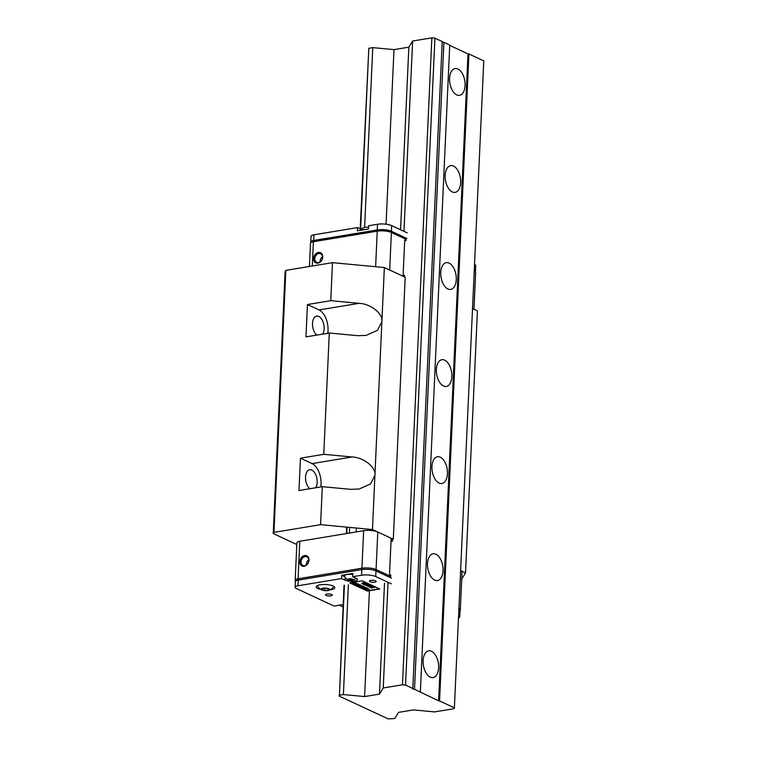 <?xml version="1.0" encoding="UTF-8"?>
<svg xmlns="http://www.w3.org/2000/svg" width="757" height="757" viewBox="0 0 757 757"><rect width="100%" height="100%" fill="white"/><g stroke="black" fill="none" stroke-linecap="round" stroke-linejoin="round"><path stroke-width="1.14" d="M456.726 94.89A13.56 7.561 -99.4 0 1 449.582 80.744A13.56 7.561 -99.4 0 1 455.099 68.575A13.56 7.561 -99.4 0 1 457.9 69.01A13.56 7.561 -99.4 0 1 465.053 83.166A13.56 7.561 -99.4 0 1 459.527 95.335A13.56 7.561 -99.4 0 1 456.726 94.89M452.317 191.937A13.56 7.561 -99.4 0 1 445.173 177.791A13.56 7.561 -99.4 0 1 450.699 165.622A13.56 7.561 -99.4 0 1 453.5 166.057A13.56 7.561 -99.4 0 1 460.644 180.204A13.56 7.561 -99.4 0 1 455.118 192.373A13.56 7.561 -99.4 0 1 452.317 191.937M447.917 288.975A13.56 7.561 -99.4 0 1 440.763 274.829A13.56 7.561 -99.4 0 1 446.289 262.66A13.56 7.561 -99.4 0 1 449.09 263.095A13.56 7.561 -99.4 0 1 456.234 277.242A13.56 7.561 -99.4 0 1 450.718 289.411A13.56 7.561 -99.4 0 1 447.917 288.975M430.288 677.146A13.56 7.561 -99.4 0 1 423.144 663A13.56 7.561 -99.4 0 1 428.661 650.831A13.56 7.561 -99.4 0 1 431.462 651.266A13.56 7.561 -99.4 0 1 438.606 665.412A13.56 7.561 -99.4 0 1 433.089 677.581A13.56 7.561 -99.4 0 1 430.288 677.146M434.698 580.099A13.56 7.561 -99.4 0 1 427.544 565.952A13.56 7.561 -99.4 0 1 433.07 553.783A13.56 7.561 -99.4 0 1 435.871 554.219A13.56 7.561 -99.4 0 1 443.015 568.375A13.56 7.561 -99.4 0 1 437.499 580.543A13.56 7.561 -99.4 0 1 434.698 580.099M439.098 483.061A13.56 7.561 -99.4 0 1 431.954 468.914A13.56 7.561 -99.4 0 1 437.47 456.745A13.56 7.561 -99.4 0 1 440.271 457.181A13.56 7.561 -99.4 0 1 447.425 471.327A13.56 7.561 -99.4 0 1 441.899 483.496A13.56 7.561 -99.4 0 1 439.098 483.061M443.507 386.013A13.56 7.561 -99.4 0 1 436.363 371.867A13.56 7.561 -99.4 0 1 441.88 359.698A13.56 7.561 -99.4 0 1 444.681 360.143A13.56 7.561 -99.4 0 1 451.825 374.289A13.56 7.561 -99.4 0 1 446.308 386.458A13.56 7.561 -99.4 0 1 443.507 386.013M384.509 583.136L379.475 694.103L364.609 696.563L343.394 694.566L339.439 695.219L344.435 585.256M346.782 533.486L347.075 527.165M360.606 229.021L368.82 48.278L360.19 228.832M339.439 695.219L344.009 585.322M346.356 533.562L346.649 527.118M338.985 695.976L388.227 718.904L394.776 718.497L398.551 712.365L413.407 709.905L434.622 711.902L453.85 708.722L454.389 707.833L483.77 60.891L468.933 53.984L439.562 700.925L454.389 707.833M420.362 691.993L449.743 45.042L443.895 42.326L414.514 689.267L438.615 700.84L467.996 53.898L468.933 53.984M438.615 700.84L439.562 700.925M449.724 45.392L467.996 53.898M414.514 689.267A1.694 0.502 2.6 0 1 412.679 688.681A1.694 0.502 2.6 0 1 412.83 688.482L442.211 41.54L434.906 38.134L405.525 685.085L412.83 688.482M443.895 42.326A1.694 0.502 2.6 0 1 442.192 41.947M405.525 685.085L402.469 684.792L431.84 37.85L434.906 38.134M431.84 37.85L412.622 41.029L403.973 231.349M402.469 684.792L383.241 687.971L388.038 582.313M400.557 229.75L408.846 47.161L412.622 41.029M379.475 694.103L383.241 687.971M408.846 47.161L393.99 49.621L372.775 47.625L368.82 48.278M364.609 696.563L369.416 590.715M386.061 224.204L393.99 49.621M343.394 694.566L348.381 584.773M364.609 227.355L372.775 47.625M318.413 252.46A5.592 4.343 115 0 1 322.747 257.039A5.592 4.343 115 0 1 317.921 263.133A5.592 4.343 115 0 1 313.587 258.553A5.592 4.343 115 0 1 318.413 252.46M318.442 262.547A4.75 3.681 -65 0 0 322.378 258.487A4.75 3.681 -65 0 0 320.656 253.718A4.75 3.681 -65 0 0 318.858 253.491A4.75 3.681 -65 0 0 314.931 257.55A4.75 3.681 -65 0 0 316.644 262.329A4.75 3.681 -65 0 0 318.442 262.547M378.074 230.232A1.353 0.757 80.6 0 0 377.8 230.185C382.711 229.551 387.064 229.967 390.849 231.453L405.487 238.266A1.353 1.05 115 0 1 406.026 239.316L405.97 240.603L404.711 240.016L403.065 276.248L389.685 270.022L391.388 232.494A10.172 3.009 -177.4 0 0 377.241 231.169L375.623 266.719M405.97 240.603L404.673 240.821M320.116 261.856A4.75 3.681 115 0 1 322.52 256.68M361.231 229.314A6.775 2.006 2.6 0 1 361.061 229.239L357.522 227.592L313.937 234.802A6.775 2.006 -177.4 0 0 311.042 236.298L310.786 241.956A6.775 2.006 -177.4 0 0 310.834 242.231M310.786 241.956A6.775 2.006 -177.4 0 1 313.682 240.461L377.26 229.939A10.172 3.009 -177.4 0 1 391.407 231.273L406.963 238.512M475.405 271.64A10.172 3.009 -177.4 0 0 475.453 271.394A10.172 3.009 -177.4 0 0 474.279 269.899M407.219 232.853L391.662 225.614A10.172 3.009 -177.4 0 0 377.516 224.28L368.631 225.747L368.489 228.983L357.38 230.819L357.522 227.592M475.453 271.394L475.708 265.735A10.172 3.009 -177.4 0 0 474.535 264.24M374.772 582.18A3.388 1.003 -177.4 0 0 376.22 581.433A3.388 1.003 -177.4 0 0 374.422 580.458A3.388 1.003 -177.4 0 0 370.892 580.373A3.388 1.003 -177.4 0 0 369.454 581.121A3.388 1.003 -177.4 0 0 371.252 582.095A3.388 1.003 -177.4 0 0 374.772 582.18M330.818 595.882A3.388 1.003 -177.4 0 0 332.266 595.134A3.388 1.003 -177.4 0 0 330.459 594.16A3.388 1.003 -177.4 0 0 326.939 594.075A3.388 1.003 -177.4 0 0 325.491 594.822A3.388 1.003 -177.4 0 0 327.289 595.797A3.388 1.003 -177.4 0 0 330.818 595.882M329.891 589.892A9.321 2.754 -177.4 0 0 330.837 589.76A9.321 2.754 -177.4 0 0 334.821 587.697A9.321 2.754 -177.4 0 0 329.863 585.019A9.321 2.754 -177.4 0 0 320.173 584.792A9.321 2.754 -177.4 0 0 316.189 586.855A9.321 2.754 -177.4 0 0 320.902 589.485M458.856 609.546A10.172 3.009 2.6 0 1 460.029 611.041L459.773 616.7A10.172 3.009 2.6 0 1 458.468 618.081M343.129 604.55L334.036 606.054L296.328 588.492A6.775 2.006 2.6 0 1 295.107 587.262L295.362 581.603A6.775 2.006 2.6 0 1 298.258 580.108L361.837 569.586A10.172 3.009 2.6 0 1 375.983 570.92L391.539 578.159M458.6 615.204A10.172 3.009 2.6 0 1 459.773 616.7M295.107 587.262A6.775 2.006 2.6 0 1 298.003 585.767L341.587 578.556L345.126 580.203A6.775 2.006 -177.4 0 0 352.667 581.281A6.775 2.006 -177.4 0 0 357.455 579.588A6.775 2.006 -177.4 0 0 356.235 578.367L352.696 576.72L361.581 575.244A10.172 3.009 2.6 0 1 375.727 576.579L391.284 583.827M379.825 588.993L362.338 580.846L349.819 582.918L367.306 591.066L379.825 588.993M341.587 578.556L341.738 575.32L344.662 576.683M352.696 576.72L352.838 573.484L348.759 574.156M341.738 575.32L345.817 574.648M343.025 606.934L339.268 605.184M328.084 593.971A3.388 1.003 -177.4 0 0 329.759 594.046M372.047 580.269A3.388 1.003 -177.4 0 0 373.712 580.345M367.997 586.249L368.564 585.379L371.583 585.653L371.971 586.363L371.583 585.653L371.034 586.533M368.564 585.426L371.573 585.975L371.015 586.855L367.675 586.032M367.978 586.571L368.555 585.7M359.055 586.297L359.556 586.921L359.954 585.994L363.511 586.609L359.556 586.921M359.566 586.599L359.972 585.672L362.982 586.022L363.511 586.609L361.411 587.782L363.862 586.77L366.189 587.848L361.411 587.782M365.934 584.376L366.852 584.224L365.991 583.827L366.606 583.723L367.893 584.319L364.477 584.887L363.19 584.29L366.341 583.988M365.073 583.978L365.943 584.054M364.458 584.082L364.997 583.666M363.19 584.29L364.808 584.243M366.416 583.429L367.893 584.319M374.232 587.271L371.242 588.038L372.018 587.64L370.135 587.527L372.927 586.666L373.447 586.902L372.624 587.536L374.242 586.949L374.658 587.47M373.154 587.129L374.242 586.949M369.596 587.271L372.946 586.344L373.447 586.902M357.768 586.088L356.481 585.492L358.61 585.681L357.749 585.275L359.225 585.577L360.143 585.426L359.291 585.029L359.897 584.924L361.184 585.521L357.768 586.088M358.099 585.445L356.481 585.492M359.291 585.029L359.916 584.603L361.184 585.521M357.749 585.275L359.632 585.189M350.349 582.833L367.325 590.744L379.314 588.757M364.193 587.035L366.189 587.848M363.88 586.448L364.325 586.978M364.893 588.605L367.542 588.482L366.293 589.268L369.142 589.23L365.319 589.608L366.719 588.747L363.341 588.681L366.795 588.132L364.893 588.605M366.483 588.208L367.542 588.482M366.199 587.65L366.795 588.132M363.341 588.681L365.3 587.877M364.874 589.4L365.678 588.804M367.571 588.814L369.142 589.23M367.561 588.161L367.959 588.681M355.194 584.887L358.619 584.328L355.194 584.887M358.619 584.328L358.203 583.798L354.768 584.688M354.995 583.382L352.753 583.751L355.743 582.985L354.967 584.044L357.635 583.865L354.219 584.432L354.995 583.382M353.831 584.253L354.465 583.467M355.516 583.628L357.635 583.865M352.317 583.552L355.752 582.663L356.131 583.164M364.022 582.966L366.407 583.628L362.026 583.751L364.022 582.966M364.41 582.814L365.063 583.448M361.628 583.562L364.098 582.228L364.543 582.758M365.082 583.127L366.407 583.628M366.407 585.786L365.905 584.943L368.243 584.489L368.725 584.707L367.902 585.265L369.823 585.218L366.407 585.786M368.422 584.858L369.823 585.218M365.924 584.612L365.915 585.227L365.924 584.612L368.262 584.158L368.725 584.707M365.915 584.65L365.905 585.549M363.578 583.136L362.745 583.505L364.287 583.477L363.578 583.136M362.527 587.725L364.07 587.697L362.527 587.725M360.37 586.202L359.736 586.448L360.275 586.874L362.471 586.505L360.37 586.202M359.736 586.448L361.931 586.278M368.971 585.899L368.602 586.476L371.214 586.372L368.971 585.899L368.602 586.476L370.599 586.656M368.99 585.577L368.612 586.155M370.618 586.334L371.233 586.041M304.645 555.553A5.592 4.343 115 0 1 308.988 560.133A5.592 4.343 115 0 1 304.163 566.227A5.592 4.343 115 0 1 299.819 561.647A5.592 4.343 115 0 1 304.645 555.553M304.683 565.64A4.75 3.681 -65 0 0 308.61 561.58A4.75 3.681 -65 0 0 306.888 556.811A4.75 3.681 -65 0 0 305.09 556.584A4.75 3.681 -65 0 0 301.163 560.644A4.75 3.681 -65 0 0 302.885 565.422A4.75 3.681 -65 0 0 304.683 565.64M460.625 570.617A10.172 3.009 2.6 0 1 462.025 572.245L460.322 609.764A10.172 3.009 2.6 0 0 458.922 608.145M298.409 580.08A1.353 0.757 -99.4 0 1 298.078 578.793A6.775 2.006 2.6 0 0 295.183 580.288L296.886 542.769A6.775 2.006 2.6 0 1 299.781 541.264L363.644 530.704A10.172 3.009 2.6 0 1 377.79 532.029L391.161 538.265L389.524 574.487L390.782 575.074L390.726 576.37A1.353 1.05 115 0 1 390.177 577.525M308.761 559.773A4.75 3.681 -65 0 0 306.348 564.949M368.555 227.488A7.116 7.116 0 0 0 368.498 227.479A2.744 0.814 -177.4 0 0 366.076 227.176A2.744 0.814 -177.4 0 0 364.817 227.308A7.116 7.116 0 0 0 360.417 230.317M365.716 229.447A6.444 1.902 -177.4 0 0 365.186 229.447A6.444 1.902 -177.4 0 0 360.739 230.27M364.401 229.664A6.444 1.902 -177.4 0 0 361.468 230.147M349.062 578.878A2.744 0.814 2.6 0 1 352.809 579.19A2.744 0.814 2.6 0 1 352.478 580.288A2.744 0.814 2.6 0 1 352.27 580.335A2.744 0.814 2.6 0 1 348.797 580.127A2.744 0.814 2.6 0 1 349.062 578.878M348.797 580.127A7.116 7.116 0 0 1 344.444 576.219A6.444 1.902 2.6 0 1 344.388 575.945A6.444 1.902 2.6 0 1 347.056 574.535A6.444 1.902 2.6 0 1 352.79 574.497M344.397 575.85A6.444 1.902 2.6 0 1 344.397 575.755A6.444 1.902 2.6 0 1 347.066 574.345A6.444 1.902 2.6 0 1 352.8 574.317M348.684 579.947L348.438 579.219L350.425 578.878L352.648 579.266L352.894 579.994L348.684 579.947L348.712 579.171M350.974 578.973L350.907 580.335M322.491 590.214A4.372 1.296 2.6 0 1 321.867 589.987A4.372 1.296 2.6 0 1 322.491 588.293A4.372 1.296 2.6 0 1 328.33 588.539A4.372 1.296 2.6 0 1 328.879 590.309A4.372 1.296 2.6 0 1 322.491 590.214M328.32 590.271L324.602 590.479L321.687 589.58L322.501 588.482L326.22 588.274L329.125 589.173L328.32 590.271L328.377 588.937M324.696 588.359L324.602 590.479M403.131 274.715L403.746 275.009L403.68 276.532M404.399 276.873L404.465 275.416L403.727 275.34M391.057 540.612L391.672 540.895L391.038 541M391.028 541.369L392.391 541.302L391.028 541.208M391.776 538.549L391.672 540.895M404.37 275.368L404.304 276.825M392.4 538.842L392.296 541.264M392.505 538.88L392.391 541.302M322.728 334.102A10.172 5.668 80.6 0 0 323.731 324.195A10.172 5.668 80.6 0 0 318.773 316.417A10.172 5.668 80.6 0 0 316.672 316.085A10.172 5.668 80.6 0 0 312.499 324.214A10.172 5.668 80.6 0 0 316.748 335.086M309.764 488.738A10.172 5.668 -99.4 0 1 305.525 477.866A10.172 5.668 -99.4 0 1 309.698 469.737A10.172 5.668 -99.4 0 1 311.799 470.059A10.172 5.668 -99.4 0 1 316.757 477.847A10.172 5.668 -99.4 0 1 315.754 487.745M392.476 539.391L393.299 539.258L405.194 277.242L384.348 267.533L372.453 529.55L393.299 539.258M296.81 544.529L273.23 533.543L273.939 532.389L320.58 524.667L372.453 529.55M460.625 570.608L465.527 572.888L461.713 579.096M273.23 533.543L285.124 271.536L285.843 270.381L332.484 262.66L330.752 300.671L359.045 303.33C370.75 303.699 383.307 313.814 381.888 321.716L377.554 330.289L366.028 335.408L357.578 335.673L329.286 333.014L323.778 454.314L352.071 456.973C363.767 457.351 376.333 467.466 374.914 475.368L370.58 483.941L359.045 489.05L350.605 489.325L322.312 486.666L320.58 524.667M332.484 262.66L384.348 267.533M472.519 308.591L477.421 310.872L465.527 572.888M285.843 270.381L273.939 532.389M323.778 454.314L300.453 458.174L298.987 490.527L322.312 486.666M329.286 333.014L305.97 336.874L307.437 304.522L330.752 300.671M307.437 304.522L319.066 309.944A16.947 9.444 -99.4 0 1 327.772 333.26M300.453 458.174L312.092 463.596A16.947 9.444 -99.4 0 1 320.798 486.912M314.221 240.802A1.353 0.757 80.6 0 0 313.937 240.754L377.8 230.185A1.353 0.757 80.6 0 0 377.241 231.169L313.389 241.729L312.281 266M406.026 239.316L391.388 232.494A1.353 1.05 115 0 0 390.849 231.453M310.493 243.234C310.512 242.013 311.666 241.18 313.937 240.754A1.353 0.757 80.6 0 0 313.389 241.729A6.775 2.006 -177.4 0 0 310.493 243.234L309.433 266.473M474.26 270.391L475.623 272.709A10.172 3.009 -177.4 0 0 474.223 271.082M313.682 240.461L313.937 234.802M377.26 229.939L377.516 224.28M391.407 231.273L391.662 225.614M345.249 577.6L345.126 580.203M375.983 570.92L375.727 576.579M361.837 569.586L361.581 575.244M298.258 580.108L298.003 585.767M299.781 541.264L298.078 578.793L361.931 568.223A10.172 3.009 2.6 0 1 376.078 569.557L377.79 532.029M375.529 570.721A1.353 1.05 -65 0 0 376.078 569.557L390.726 576.37M362.272 569.519A1.353 0.757 -99.4 0 1 361.931 568.223L363.644 530.704M359.045 303.33L319.066 309.944M352.071 456.973L312.092 463.596M475.623 272.709L473.967 309.263M295.183 580.288L295.438 581.329M460.001 610.795L460.322 609.764M352.478 580.288A7.116 7.116 0 0 0 356.064 578.291M356.367 528.812L356.225 531.925M349.592 528.509L349.384 533.06M317.306 585.625A9.491 9.491 0 0 0 321.867 589.987M328.879 590.309A9.491 9.491 0 0 0 333.818 586.372"/></g></svg>
